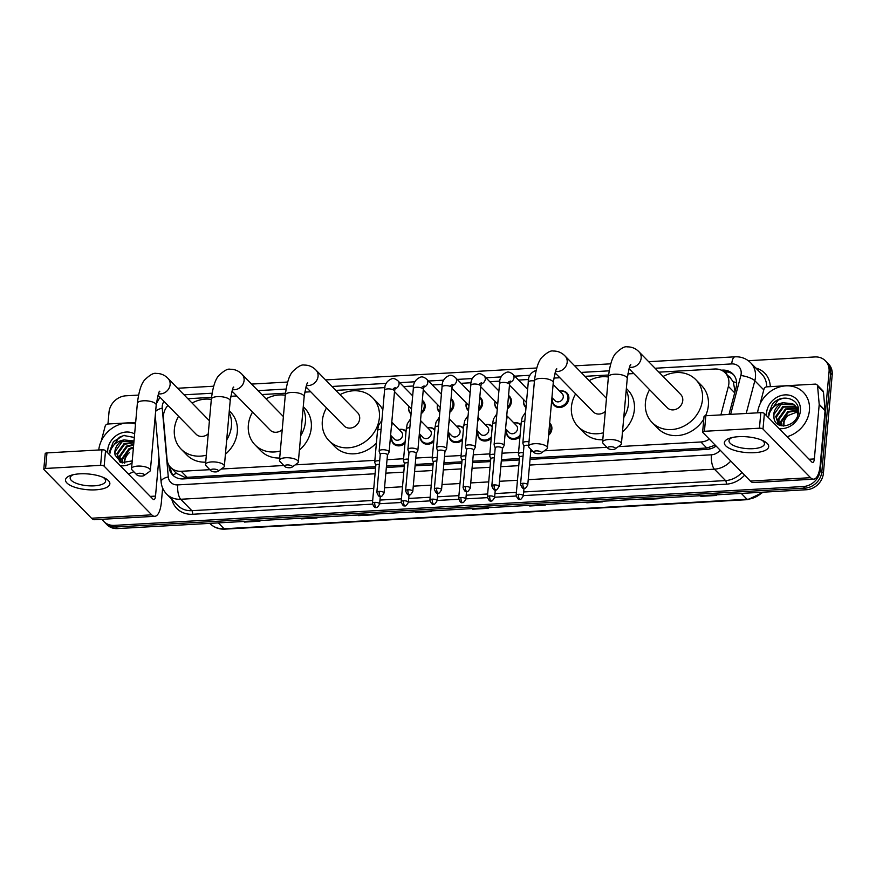 <?xml version="1.0" encoding="UTF-8"?>
<svg xmlns="http://www.w3.org/2000/svg" width="876" height="876" viewBox="0 0 876 876"><rect width="100%" height="100%" fill="white"/><g stroke="black" fill="none" stroke-linecap="round" stroke-linejoin="round"><path stroke-width="1.31" d="M549.679 422.988A8.902 7.698 135.6 0 1 549.931 423.228A8.902 7.698 135.6 0 1 551.869 428.988A8.902 7.698 135.6 0 1 548.573 435.306M519.95 436.828A8.902 7.698 135.6 0 1 508.463 437.299A8.902 7.698 135.6 0 1 506.525 431.54A8.902 7.698 135.6 0 1 506.799 430.028M491.206 438.449A8.902 7.698 135.6 0 1 479.72 438.92A8.902 7.698 135.6 0 1 477.781 433.16A8.902 7.698 135.6 0 1 478.055 431.649A8.344 7.216 135.6 0 0 477.913 432.733A8.344 7.216 135.6 0 0 479.73 438.131L481.997 440.442M462.462 440.07A8.902 7.698 135.6 0 1 450.987 440.54A8.902 7.698 135.6 0 1 449.049 434.781A8.902 7.698 135.6 0 1 449.322 433.27A8.344 7.216 135.6 0 0 449.169 434.354A8.344 7.216 135.6 0 0 450.987 439.752L453.253 442.062M433.73 441.69A8.902 7.698 135.6 0 1 422.243 442.161A8.902 7.698 135.6 0 1 420.305 436.401A8.902 7.698 135.6 0 1 420.579 434.89M404.986 443.311A8.902 7.698 135.6 0 1 393.499 443.782A8.902 7.698 135.6 0 1 391.572 438.022A8.902 7.698 135.6 0 1 391.835 436.511A8.344 7.216 135.6 0 0 391.692 437.595A8.344 7.216 135.6 0 0 393.51 442.993L395.777 445.304M526.005 407.548A8.902 7.698 135.6 0 1 525.458 407.044A8.902 7.698 135.6 0 1 523.519 401.296A8.902 7.698 135.6 0 1 523.793 399.774A8.344 7.216 135.6 0 0 523.651 400.869A8.344 7.216 135.6 0 0 525.469 406.256L526.071 406.88M508.551 395.448A8.902 7.698 135.6 0 1 509.449 396.226A8.902 7.698 135.6 0 1 511.387 401.975A8.902 7.698 135.6 0 1 507.346 408.895M497.272 409.169A8.902 7.698 135.6 0 1 496.725 408.665A8.902 7.698 135.6 0 1 494.787 402.916A8.902 7.698 135.6 0 1 495.06 401.394M479.807 397.069A8.902 7.698 135.6 0 1 480.705 397.846A8.902 7.698 135.6 0 1 482.643 403.595A8.902 7.698 135.6 0 1 478.603 410.515M468.529 410.789A8.902 7.698 135.6 0 1 467.981 410.286A8.902 7.698 135.6 0 1 466.043 404.537A8.902 7.698 135.6 0 1 466.317 403.015M451.063 398.69A8.902 7.698 135.6 0 1 451.972 399.467A8.902 7.698 135.6 0 1 453.91 405.216A8.902 7.698 135.6 0 1 449.87 412.136M439.785 412.41A8.902 7.698 135.6 0 1 439.237 411.906A8.902 7.698 135.6 0 1 437.299 406.157A8.902 7.698 135.6 0 1 437.573 404.635M559.698 391.156A8.902 7.698 135.6 0 1 566.925 392.985A8.902 7.698 135.6 0 1 568.863 398.733A8.902 7.698 135.6 0 1 563.082 406.683A8.902 7.698 135.6 0 1 554.201 405.424A8.902 7.698 135.6 0 1 552.263 399.675A8.902 7.698 135.6 0 1 552.537 398.153M422.331 400.31A8.902 7.698 135.6 0 1 423.228 401.088A8.902 7.698 135.6 0 1 425.167 406.836A8.902 7.698 135.6 0 1 421.126 413.757M411.052 414.03A8.902 7.698 135.6 0 1 410.505 413.527A8.902 7.698 135.6 0 1 408.566 407.778A8.902 7.698 135.6 0 1 408.84 406.256M735.052 391.484L733.3 381.87L730.825 378.607A5.563 4.807 -44.4 0 0 728.284 376.001M720.893 414.906L728.394 386.393A16.688 14.421 -44.4 0 0 728.865 383.677A16.688 14.421 -44.4 0 0 725.24 372.891A16.688 14.421 -44.4 0 0 714.696 369.004L658.894 372.158M530.166 457.962L706.779 447.997L715.276 445.183M172.89 474.989A16.688 6.855 -5 0 1 176.503 473.368L184.54 477.234L187.103 477.31L375.705 466.667M386.469 466.065L404.438 465.046M415.202 464.444L433.182 463.426M443.946 462.824L461.926 461.805M472.69 461.203L490.659 460.185M501.422 459.582L519.402 458.564M176.503 473.368L170.667 467.412A16.688 14.421 -44.4 0 0 181.212 471.288L209.835 469.678M618.292 446.64L700.899 441.986A16.688 14.421 -44.4 0 0 709.374 439.15M221.223 469.032L283.813 465.506M295.201 464.86L374.862 460.371M387.039 459.681L403.606 458.75M415.772 458.06L432.35 457.13M444.515 456.44L461.083 455.509M473.259 454.819L489.826 453.888M501.992 453.199L518.57 452.268M530.736 451.578L532.926 451.458M544.314 450.811L606.904 447.286M167.929 405.402A16.688 14.421 -44.4 0 0 163.418 418.257L167.031 459.309A16.688 14.421 -44.4 0 0 170.667 467.412M633.819 373.57L627.829 373.91M608.59 374.994L584.916 376.33M559.841 377.742L553.851 378.082M528.644 379.494L518.526 380.075M499.9 381.126L489.793 381.695M471.157 382.746L461.05 383.316M442.424 384.367L432.306 384.936M413.68 385.988L403.573 386.557M384.936 387.608L335.804 390.378M310.728 391.791L304.738 392.13M285.499 393.215L261.825 394.55M236.75 395.963L230.76 396.302M211.521 397.386L187.847 398.711M513.96 423.031A8.902 7.698 135.6 0 1 521.023 424.696M485.216 424.652A8.902 7.698 135.6 0 1 492.29 426.316M463.481 428.736A8.344 7.216 135.6 0 0 462.922 428.079A8.344 7.216 135.6 0 0 456.505 426.294A8.902 7.698 135.6 0 1 463.546 427.937M427.74 427.893A8.902 7.698 135.6 0 1 434.814 429.558M405.993 431.977A8.344 7.216 135.6 0 0 405.446 431.32A8.344 7.216 135.6 0 0 399.018 429.536A8.902 7.698 135.6 0 1 406.07 431.178M729.007 414.447L736.092 387.51A16.688 14.421 -44.4 0 0 736.574 384.794A16.688 14.421 -44.4 0 0 732.938 374.008A16.688 14.421 -44.4 0 0 722.393 370.121L721.342 370.187M723.937 371.731L723.959 371.72A16.688 14.421 135.6 0 1 733.683 374.84M748.301 360.704L814.899 356.948A16.688 14.421 135.6 0 1 825.444 360.835A16.688 14.421 135.6 0 1 829.068 371.621L820.275 470.105A16.688 14.421 135.6 0 1 803.325 486.53L114.395 525.381A16.688 14.421 135.6 0 1 103.85 521.505A16.688 14.421 135.6 0 1 102.131 519.293M107.956 424.006L109.007 412.224A16.688 14.421 135.6 0 1 125.958 395.799L138.55 395.087M825.444 360.835L828.576 364.033A16.688 14.421 135.6 0 1 832.2 374.829L823.407 473.303L821.841 471.704A16.688 14.421 135.6 0 1 804.891 488.129L115.961 526.98A16.688 14.421 135.6 0 1 105.416 523.103A16.688 14.421 135.6 0 0 115.961 526.98L804.891 488.129A16.688 14.421 135.6 0 0 821.841 471.704L830.634 373.22L821.841 471.704L820.275 470.105M827.01 362.434A16.688 14.421 135.6 0 1 830.634 373.22A16.688 14.421 135.6 0 0 827.01 362.434M530.046 459.363L706.943 449.388A16.688 14.421 -44.4 0 0 716.13 446.059M168.882 465.09L169.046 466.93A16.688 14.421 -44.4 0 0 172.681 475.033A16.688 14.421 -44.4 0 0 183.226 478.92L375.574 468.069M386.338 467.466L404.318 466.448M415.082 465.846L433.062 464.827M443.825 464.225L461.794 463.207M472.558 462.605L490.538 461.586M501.302 460.984L519.282 459.966M173.492 475.799A16.688 14.421 135.6 0 1 170.612 468.529L170.491 467.226M823.407 473.303A16.688 14.421 135.6 0 1 806.457 489.739L117.526 528.578A16.688 14.421 135.6 0 1 106.981 524.702L103.85 521.505M358.054 515.022L358.24 515.296A4.446 1.588 86.8 0 0 358.503 515.635L357.912 515.022M373.472 514.146L374.063 514.76L358.503 515.635M300.994 518.242L301.169 518.515A4.446 1.588 86.8 0 0 301.443 518.855L300.84 518.242M316.4 517.366L317.002 517.979L301.443 518.855M243.933 521.45L244.108 521.735A4.446 1.588 86.8 0 0 244.371 522.074L243.78 521.461M259.34 520.585L259.931 521.198L244.371 522.074M529.257 505.364L529.433 505.638A4.446 1.588 86.8 0 0 529.695 505.989L529.104 505.375M544.664 504.499L545.266 505.102L529.695 505.989M586.318 502.145L586.493 502.43A4.446 1.588 86.8 0 0 586.767 502.769L586.164 502.156M601.735 501.28L602.327 501.893L586.767 502.769M643.378 498.926L643.564 499.21A4.446 1.588 86.8 0 0 643.827 499.55L643.236 498.937M658.796 498.061L659.387 498.674L643.827 499.55M700.45 495.706L700.625 495.991A4.446 1.588 86.8 0 0 700.899 496.331L700.296 495.717M715.856 494.841L716.458 495.455L700.899 496.331M415.125 511.803L415.301 512.077A4.446 1.588 86.8 0 0 415.563 512.416L414.972 511.814M430.532 510.927L431.134 511.54L415.563 512.416M472.186 508.584L472.372 508.857A4.446 1.588 86.8 0 0 472.635 509.197L472.033 508.595M487.603 507.719L488.195 508.321L472.635 509.197M757.598 412.837A27.824 24.046 135.6 0 1 775.84 388.342A27.824 24.046 135.6 0 1 803.391 392.339A27.824 24.046 135.6 0 1 809.435 410.318A27.824 24.046 135.6 0 1 787.075 436.708M796.262 407.187L783.527 407.066L776.344 417.118L778.457 424.597M796.01 406.814L795.036 406.19L782.903 406.431L775.72 416.472L778.622 424.74M797.839 414.797L794.871 405.435L792.55 403.65L782.991 402.785A12.571 10.862 135.6 0 0 773.738 414.447A12.571 10.862 135.6 0 0 773.99 418.071C775.687 431.397 797.762 426.229 798.354 412.289C800.609 398.251 780.932 392.886 772.314 404.416L768.821 413.275L768.832 416.067L769.424 413.417C771.647 407.406 776.169 403.869 782.991 402.785M797.105 408.851L786.002 409.607L778.83 419.659L779.684 425.243M796.919 408.413L785.389 408.972L778.206 419.024L779.312 425.09M797.697 410.767L788.488 412.147L781.315 422.199L781.469 425.791M797.576 410.264L787.874 411.512L780.691 421.564L780.976 425.67M783.483 426.01A12.571 10.862 135.6 0 1 783.516 424.455A12.571 10.862 135.6 0 1 788.345 415.377C785.356 417.83 783.637 420.743 783.177 424.104L783.1 425.999M798.397 411.84L794.871 405.435M795.178 405.752L793.174 404.285L781.042 404.515L773.858 414.567L773.99 418.071M798.354 409.004L796.372 407.077M797.664 408.293L796.634 407.45M798.365 409.169L797.357 407.975M798.397 409.519L797.543 409.048M798.375 409.267L797.335 408.621M766.599 415.761A18.133 15.68 135.6 0 1 766.588 412.738A18.133 15.68 135.6 0 1 785.005 394.89A18.133 15.68 135.6 0 1 800.412 410.833A18.133 15.68 135.6 0 1 779.147 428.594M788.345 415.377L797.861 411.742M783.144 398.208L778.129 400.102L768.887 413.341L768.832 416.067M738.698 436.675A22.25 7.873 5.1 0 1 763.73 441.033A22.25 7.873 5.1 0 1 754.356 452.684A22.25 7.873 5.1 0 1 728.131 447.658A22.25 7.873 5.1 0 1 730.245 438.044A22.25 7.873 5.1 0 1 738.698 436.675M732.194 437.529A17.805 6.296 -174.9 0 0 729.007 440.705A17.805 6.296 -174.9 0 0 752.999 448.687A17.805 6.296 -174.9 0 0 764.474 443.869A17.805 6.296 -174.9 0 0 761.901 440.179M760.083 403.935L763.971 389.141A2.781 2.409 -44.4 0 1 766.719 386.853L815.227 384.115A2.781 2.409 -44.4 0 1 816.98 384.761L822.849 390.773A2.781 2.409 135.6 0 1 823.462 392.12L825.061 410.307A2.781 2.409 135.6 0 1 825.061 410.756L820.221 464.948A22.25 7.961 -93.2 0 1 813.651 479.172A22.25 7.961 -93.2 0 1 810.541 477.683L762.996 429.054A2.781 0.986 -174.9 0 0 759.426 428.2L760.817 412.651A2.781 0.986 5.1 0 1 764.387 413.505L811.932 462.134A5.563 1.993 86.8 0 0 812.709 462.506A5.563 1.993 86.8 0 0 814.351 458.947L819.191 404.745A2.781 2.409 -44.4 0 0 819.191 404.307L817.593 386.119A2.781 2.409 -44.4 0 0 816.98 384.761M813.651 479.172L753.47 482.556A22.25 7.961 -93.2 0 1 750.371 481.077L702.815 432.448A2.781 0.986 -174.9 0 1 702.64 432.054A2.781 0.986 -174.9 0 1 704.435 431.299L759.426 428.2M702.64 432.054L704.03 416.505A2.781 0.986 5.1 0 1 705.826 415.75L760.817 412.651M610.167 446.716A3.898 1.38 -174.9 0 0 607.9 448.315A3.898 1.38 -174.9 0 0 612.915 449.519A3.898 1.38 -174.9 0 0 615.083 448.961A3.898 1.38 -174.9 0 0 614.361 447.395A3.898 1.38 -174.9 0 0 610.167 446.716M607.9 448.315L603.17 443.42A9.461 3.351 5.1 0 1 602.578 442.095A9.461 3.351 5.1 0 1 608.678 439.533A9.461 3.351 5.1 0 1 621.423 443.771A9.461 3.351 5.1 0 1 620.613 444.975L615.083 448.961M629.045 368.686L667.183 407.69A9.461 8.18 -44.4 0 0 676.622 409.015A9.461 8.18 -44.4 0 0 682.765 400.573A9.461 8.18 -44.4 0 0 680.707 394.463L639.108 351.922C635.834 348.473 631.848 346.786 627.161 346.863C624.752 346.195 621.007 348.298 615.905 353.17C612.379 356.871 609.882 364.745 608.415 376.79L602.578 442.095M663.121 376.472A30.605 26.444 135.6 0 1 695.829 379.68A30.605 26.444 135.6 0 1 702.486 399.467A30.605 26.444 135.6 0 1 682.59 426.765A30.605 26.444 135.6 0 1 652.072 422.462A30.605 26.444 135.6 0 1 645.415 402.686A30.605 26.444 135.6 0 1 649.598 389.7M695.829 379.68L701.698 385.681A30.605 26.444 135.6 0 1 708.356 405.468A30.605 26.444 135.6 0 1 705.552 415.772M703.8 419.067A30.605 26.444 135.6 0 1 657.942 428.474L652.072 422.462M536.189 450.888A3.898 1.38 -174.9 0 0 533.922 452.487A3.898 1.38 -174.9 0 0 538.937 453.691A3.898 1.38 -174.9 0 0 541.105 453.133A3.898 1.38 -174.9 0 0 540.382 451.567A3.898 1.38 -174.9 0 0 536.189 450.888M533.922 452.487L529.192 447.592A9.461 3.351 5.1 0 1 528.6 446.267A9.461 3.351 5.1 0 1 534.699 443.705A9.461 3.351 5.1 0 1 547.445 447.943A9.461 3.351 5.1 0 1 546.635 449.147L541.105 453.133M603.411 432.799A30.605 26.444 135.6 0 1 578.094 426.634A30.605 26.444 135.6 0 1 571.437 406.847A30.605 26.444 135.6 0 1 575.62 393.871M589.143 380.644A30.605 26.444 135.6 0 1 608.393 377.019M626.209 390.127A30.605 26.444 135.6 0 1 628.508 403.639A30.605 26.444 135.6 0 1 623.767 417.545M626.362 388.462L627.72 389.853A30.605 26.444 135.6 0 1 634.377 409.639A30.605 26.444 135.6 0 1 622.486 431.835M555.077 372.858L593.205 411.851A9.461 8.18 -44.4 0 0 605.316 411.435M602.787 439.774A30.605 26.444 135.6 0 1 583.963 432.645L578.094 426.634M287.076 464.937A3.898 1.38 -174.9 0 0 284.81 466.536A3.898 1.38 -174.9 0 0 289.814 467.74A3.898 1.38 -174.9 0 0 291.993 467.182A3.898 1.38 -174.9 0 0 291.27 465.605A3.898 1.38 -174.9 0 0 287.076 464.937M284.81 466.536L280.079 461.641A9.461 3.351 5.1 0 1 279.488 460.316A9.461 3.351 5.1 0 1 285.587 457.754A9.461 3.351 5.1 0 1 298.333 461.991A9.461 3.351 5.1 0 1 297.522 463.196L291.993 467.182M305.954 386.907L344.093 425.9A9.461 8.18 -44.4 0 0 353.532 427.236A9.461 8.18 -44.4 0 0 359.675 418.794A9.461 8.18 -44.4 0 0 357.616 412.684L316.017 370.143C312.743 366.694 308.757 365.007 304.071 365.073C301.662 364.416 297.917 366.518 292.814 371.391C289.288 375.092 286.791 382.965 285.313 394.999L279.488 460.316M340.03 394.693A30.605 26.444 135.6 0 1 372.738 397.901A30.605 26.444 135.6 0 1 379.385 417.677A30.605 26.444 135.6 0 1 359.499 444.986A30.605 26.444 135.6 0 1 328.982 440.683A30.605 26.444 135.6 0 1 322.324 420.896A30.605 26.444 135.6 0 1 326.507 407.92M372.738 397.901L378.607 403.902A30.605 26.444 135.6 0 1 382.823 409.88M376.417 442.971A30.605 26.444 135.6 0 1 334.851 446.694L328.982 440.683M213.098 469.109A3.898 1.38 -174.9 0 0 210.831 470.708A3.898 1.38 -174.9 0 0 215.835 471.912A3.898 1.38 -174.9 0 0 218.014 471.354A3.898 1.38 -174.9 0 0 217.292 469.777A3.898 1.38 -174.9 0 0 213.098 469.109M210.831 470.708L206.101 465.813A9.461 3.351 5.1 0 1 205.51 464.488A9.461 3.351 5.1 0 1 211.609 461.926A9.461 3.351 5.1 0 1 224.355 466.163A9.461 3.351 5.1 0 1 223.544 467.368L218.014 471.354M280.32 451.009A30.605 26.444 135.6 0 1 255.004 444.855A30.605 26.444 135.6 0 1 248.346 425.068A30.605 26.444 135.6 0 1 252.529 412.092M266.052 398.865A30.605 26.444 135.6 0 1 285.302 395.24M303.118 408.347A30.605 26.444 135.6 0 1 305.406 421.849A30.605 26.444 135.6 0 1 300.676 435.755M303.271 406.683L304.629 408.074A30.605 26.444 135.6 0 1 311.287 427.86A30.605 26.444 135.6 0 1 299.395 450.056M231.976 391.079L270.115 430.072A9.461 8.18 -44.4 0 0 282.225 429.656M279.696 457.995A30.605 26.444 135.6 0 1 260.873 450.855L255.004 444.855M139.12 473.281A3.898 1.38 -174.9 0 0 136.853 474.88A3.898 1.38 -174.9 0 0 141.868 476.084A3.898 1.38 -174.9 0 0 144.036 475.526A3.898 1.38 -174.9 0 0 143.314 473.949A3.898 1.38 -174.9 0 0 139.12 473.281M136.853 474.88L132.123 469.985A9.461 3.351 5.1 0 1 131.531 468.66A9.461 3.351 5.1 0 1 137.631 466.098A9.461 3.351 5.1 0 1 150.376 470.335A9.461 3.351 5.1 0 1 149.566 471.54L144.036 475.526M206.342 455.181A30.605 26.444 135.6 0 1 181.025 449.027A30.605 26.444 135.6 0 1 174.368 429.24A30.605 26.444 135.6 0 1 178.551 416.264M192.074 403.037A30.605 26.444 135.6 0 1 211.324 399.412M229.14 412.519A30.605 26.444 135.6 0 1 231.439 426.021A30.605 26.444 135.6 0 1 226.698 439.927M229.293 410.855L230.651 412.246A30.605 26.444 135.6 0 1 237.308 432.032A30.605 26.444 135.6 0 1 225.417 454.228M158.008 395.251L196.136 434.244A9.461 8.18 -44.4 0 0 208.247 433.828M205.718 462.167A30.605 26.444 135.6 0 1 186.895 455.027L181.025 449.027M553.117 384.422L562.184 393.707A5.004 4.325 135.6 0 1 563.279 396.938A5.004 4.325 135.6 0 1 560.027 401.405A5.004 4.325 135.6 0 1 555.023 400.704L551.946 397.551M559.72 391.178A8.344 7.216 135.6 0 1 566.137 392.974A8.344 7.216 135.6 0 1 567.955 398.361A8.344 7.216 135.6 0 1 562.534 405.807A8.344 7.216 135.6 0 1 554.201 404.635A8.344 7.216 135.6 0 1 552.395 399.248A8.344 7.216 135.6 0 1 552.559 398.175M529.005 441.811A5.004 1.774 -174.9 0 0 526.071 441.646A5.004 1.774 -174.9 0 0 522.841 443.004A5.004 1.774 -174.9 0 0 522.884 443.289L523.947 446.344M528.677 445.424A3.613 1.281 -174.9 0 0 526.279 445.26A3.613 1.281 -174.9 0 0 523.947 446.234A3.613 1.281 -174.9 0 0 523.979 446.442M502.408 448.6L503.996 445.785A5.004 1.774 -174.9 0 0 504.083 445.512A5.004 1.774 -174.9 0 0 503.766 444.811A5.004 1.774 -174.9 0 0 497.327 443.267A5.004 1.774 -174.9 0 0 494.108 444.625A5.004 1.774 -174.9 0 0 494.141 444.909L495.203 447.964M502.353 448.698A3.613 1.281 -174.9 0 0 502.419 448.501A3.613 1.281 -174.9 0 0 502.189 447.986A3.613 1.281 -174.9 0 0 497.546 446.88A3.613 1.281 -174.9 0 0 495.214 447.855A3.613 1.281 -174.9 0 0 495.236 448.063M526.465 402.489A5.004 4.325 135.6 0 1 526.29 402.325L509.471 385.122M526.071 406.803A8.344 7.216 135.6 0 1 525.469 406.256M497.338 408.424A8.344 7.216 135.6 0 1 496.725 407.877A8.344 7.216 135.6 0 1 494.907 402.489A8.344 7.216 135.6 0 1 495.082 401.416M508.496 396.051A8.344 7.216 135.6 0 1 508.66 396.215A8.344 7.216 135.6 0 1 510.478 401.602A8.344 7.216 135.6 0 1 507.478 407.45M473.664 450.22L475.252 447.406A5.004 1.774 -174.9 0 0 475.339 447.132A5.004 1.774 -174.9 0 0 475.022 446.431A5.004 1.774 -174.9 0 0 468.594 444.888A5.004 1.774 -174.9 0 0 465.364 446.245A5.004 1.774 -174.9 0 0 465.397 446.53L466.459 449.585M473.609 450.319A3.613 1.281 -174.9 0 0 473.675 450.122A3.613 1.281 -174.9 0 0 473.445 449.607A3.613 1.281 -174.9 0 0 468.802 448.501A3.613 1.281 -174.9 0 0 466.47 449.476A3.613 1.281 -174.9 0 0 466.503 449.684M497.721 404.11A5.004 4.325 135.6 0 1 497.546 403.945L480.727 386.743M468.594 410.045A8.344 7.216 135.6 0 1 467.981 409.497A8.344 7.216 135.6 0 1 466.174 404.11A8.344 7.216 135.6 0 1 466.339 403.037M479.752 397.671A8.344 7.216 135.6 0 1 479.917 397.835A8.344 7.216 135.6 0 1 481.734 403.223A8.344 7.216 135.6 0 1 478.734 409.07M444.931 451.841L446.508 449.027A5.004 1.774 -174.9 0 0 446.596 448.753A5.004 1.774 -174.9 0 0 446.278 448.052A5.004 1.774 -174.9 0 0 439.851 446.508A5.004 1.774 -174.9 0 0 436.62 447.866A5.004 1.774 -174.9 0 0 436.664 448.151L437.726 451.206M444.877 451.939A3.613 1.281 -174.9 0 0 444.931 451.742A3.613 1.281 -174.9 0 0 444.701 451.228A3.613 1.281 -174.9 0 0 440.059 450.122A3.613 1.281 -174.9 0 0 437.737 451.096A3.613 1.281 -174.9 0 0 437.759 451.304M468.978 405.73A5.004 4.325 135.6 0 1 468.813 405.566L451.994 388.364M439.851 411.665A8.344 7.216 135.6 0 1 439.248 411.118A8.344 7.216 135.6 0 1 437.431 405.73A8.344 7.216 135.6 0 1 437.595 404.657M451.009 399.292A8.344 7.216 135.6 0 1 451.184 399.456A8.344 7.216 135.6 0 1 452.991 404.843A8.344 7.216 135.6 0 1 450.001 410.691M416.188 453.461L417.775 450.647A5.004 1.774 -174.9 0 0 417.863 450.373A5.004 1.774 -174.9 0 0 417.545 449.673A5.004 1.774 -174.9 0 0 411.107 448.129A5.004 1.774 -174.9 0 0 407.887 449.487A5.004 1.774 -174.9 0 0 407.92 449.771L408.983 452.826M416.133 453.56A3.613 1.281 -174.9 0 0 416.199 453.363A3.613 1.281 -174.9 0 0 415.969 452.848A3.613 1.281 -174.9 0 0 411.326 451.742A3.613 1.281 -174.9 0 0 408.993 452.717A3.613 1.281 -174.9 0 0 409.015 452.925M440.245 407.351A5.004 4.325 135.6 0 1 440.07 407.187L423.25 389.984M411.118 413.286A8.344 7.216 135.6 0 1 410.505 412.738A8.344 7.216 135.6 0 1 408.687 407.351A8.344 7.216 135.6 0 1 408.862 406.278M422.276 400.912A8.344 7.216 135.6 0 1 422.44 401.077A8.344 7.216 135.6 0 1 424.258 406.464A8.344 7.216 135.6 0 1 421.257 412.311M387.444 455.082L389.032 452.268A5.004 1.774 -174.9 0 0 389.119 451.994A5.004 1.774 -174.9 0 0 388.802 451.293A5.004 1.774 -174.9 0 0 382.374 449.749A5.004 1.774 -174.9 0 0 379.144 451.107A5.004 1.774 -174.9 0 0 379.177 451.392L380.239 454.447M387.389 455.181A3.613 1.281 -174.9 0 0 387.455 454.983A3.613 1.281 -174.9 0 0 387.225 454.469A3.613 1.281 -174.9 0 0 382.582 453.363A3.613 1.281 -174.9 0 0 380.25 454.337A3.613 1.281 -174.9 0 0 380.283 454.545M411.501 408.972A5.004 4.325 135.6 0 1 411.326 408.807L394.507 391.605M549.602 423.754A8.344 7.216 135.6 0 1 550.96 428.616A8.344 7.216 135.6 0 1 548.715 433.686M523.06 456.243A3.613 1.281 -174.9 0 0 521.855 456.232A3.613 1.281 -174.9 0 0 519.523 457.217A3.613 1.281 -174.9 0 0 519.545 457.414M523.377 452.651A5.004 1.774 -174.9 0 0 518.417 453.976A5.004 1.774 -174.9 0 0 518.45 454.261L519.512 457.316M506.744 415.651L516.446 425.572A5.004 4.325 135.6 0 1 517.541 428.813A5.004 4.325 135.6 0 1 514.289 433.281A5.004 4.325 135.6 0 1 509.295 432.58L505.572 428.78M520.092 435.175A8.344 7.216 135.6 0 1 508.474 436.511A8.344 7.216 135.6 0 1 506.656 431.112A8.344 7.216 135.6 0 1 506.821 430.05M513.982 423.053A8.344 7.216 135.6 0 1 520.399 424.838A8.344 7.216 135.6 0 1 520.957 425.495M494.316 457.863A3.613 1.281 -174.9 0 0 493.111 457.852A3.613 1.281 -174.9 0 0 490.779 458.838A3.613 1.281 -174.9 0 0 490.812 459.035M494.644 454.272A5.004 1.774 -174.9 0 0 489.673 455.597A5.004 1.774 -174.9 0 0 489.717 455.881L490.768 458.936M478 417.272L487.713 427.192A5.004 4.325 135.6 0 1 488.797 430.434A5.004 4.325 135.6 0 1 485.545 434.901A5.004 4.325 135.6 0 1 480.552 434.2L476.829 430.401M485.238 424.674A8.344 7.216 135.6 0 1 491.666 426.459A8.344 7.216 135.6 0 1 492.213 427.116M465.583 459.484A3.613 1.281 -174.9 0 0 464.368 459.473A3.613 1.281 -174.9 0 0 462.046 460.458A3.613 1.281 -174.9 0 0 462.068 460.656M465.901 455.892A5.004 1.774 -174.9 0 0 460.929 457.217A5.004 1.774 -174.9 0 0 460.973 457.502L462.035 460.557M491.348 436.795A8.344 7.216 135.6 0 1 479.73 438.131M449.268 418.892L458.969 428.813A5.004 4.325 135.6 0 1 460.064 432.054A5.004 4.325 135.6 0 1 456.801 436.522A5.004 4.325 135.6 0 1 451.808 435.821L448.096 432.021M436.839 461.105A3.613 1.281 -174.9 0 0 435.635 461.094A3.613 1.281 -174.9 0 0 433.302 462.079A3.613 1.281 -174.9 0 0 433.324 462.276M437.157 457.513A5.004 1.774 -174.9 0 0 432.196 458.838A5.004 1.774 -174.9 0 0 432.229 459.123L433.291 462.178M462.616 438.416A8.344 7.216 135.6 0 1 450.987 439.752M420.524 420.513L430.225 430.434A5.004 4.325 135.6 0 1 431.32 433.675A5.004 4.325 135.6 0 1 428.068 438.142A5.004 4.325 135.6 0 1 423.075 437.442L419.352 433.642M433.872 440.037A8.344 7.216 135.6 0 1 422.254 441.373A8.344 7.216 135.6 0 1 420.436 435.974A8.344 7.216 135.6 0 1 420.6 434.912M427.762 427.915A8.344 7.216 135.6 0 1 434.178 429.7A8.344 7.216 135.6 0 1 434.737 430.357M408.096 462.725A3.613 1.281 -174.9 0 0 406.891 462.714A3.613 1.281 -174.9 0 0 404.559 463.7A3.613 1.281 -174.9 0 0 404.592 463.897M408.424 459.134A5.004 1.774 -174.9 0 0 403.453 460.458A5.004 1.774 -174.9 0 0 403.497 460.743L404.548 463.798M391.78 422.133L401.493 432.054A5.004 4.325 135.6 0 1 402.577 435.295A5.004 4.325 135.6 0 1 399.325 439.763A5.004 4.325 135.6 0 1 394.331 439.062L390.608 435.262M379.363 464.346A3.613 1.281 -174.9 0 0 378.147 464.335A3.613 1.281 -174.9 0 0 375.826 465.32A3.613 1.281 -174.9 0 0 375.848 465.517M379.68 460.754A5.004 1.774 -174.9 0 0 374.709 462.079A5.004 1.774 -174.9 0 0 374.753 462.364L375.815 465.419M405.128 441.657A8.344 7.216 135.6 0 1 393.51 442.993M79.858 473.828A22.25 7.873 5.1 0 1 104.89 478.186A22.25 7.873 5.1 0 1 95.517 489.837A22.25 7.873 5.1 0 1 69.292 484.811A22.25 7.873 5.1 0 1 71.394 475.197A22.25 7.873 5.1 0 1 79.858 473.828M73.354 474.683A17.805 6.296 -174.9 0 0 70.168 477.858A17.805 6.296 -174.9 0 0 94.159 485.841A17.805 6.296 -174.9 0 0 105.635 481.023A17.805 6.296 -174.9 0 0 103.061 477.332M101.244 441.088L105.131 426.294A2.781 2.409 -44.4 0 1 107.879 424.006L135.66 422.44M154.745 421.367L155.775 421.301M162.64 488.041L161.381 502.101A22.25 7.961 -93.2 0 1 154.811 516.314A22.25 7.961 -93.2 0 1 151.701 514.836L104.156 466.207A2.781 0.986 -174.9 0 0 100.587 465.353L101.966 449.804A2.781 0.986 5.1 0 1 105.547 450.658L153.092 499.287A5.563 1.993 86.8 0 0 153.869 499.649A5.563 1.993 86.8 0 0 155.512 496.101L158.961 457.48M154.811 516.314L94.63 519.709A22.25 7.961 -93.2 0 1 91.531 518.231L43.975 469.602A2.781 0.986 -174.9 0 1 43.8 469.207A2.781 0.986 -174.9 0 1 45.596 468.452L100.587 465.353M43.8 469.207L45.191 453.659A2.781 0.986 5.1 0 1 46.975 452.903L101.966 449.804M98.758 449.99A27.824 24.046 135.6 0 1 135.517 424.028M133.842 442.829L124.677 444.209L117.493 454.261L119.618 461.751M133.886 442.369L124.063 443.574L116.88 453.626L119.782 461.893M133.645 445.063L127.162 446.749L119.979 456.801L120.844 462.397M133.7 444.45L126.538 446.114L119.366 456.166L120.472 462.243M133.393 447.899L129.648 449.3L122.465 459.352L122.629 462.944M133.459 447.132L129.024 448.665L121.852 458.717L122.136 462.824M124.644 463.163A12.571 10.862 135.6 0 1 124.677 461.608A12.571 10.862 135.6 0 1 129.506 452.52C126.516 454.983 124.797 457.896 124.337 461.258L124.261 463.152M133.984 441.241L122.191 441.668L115.008 451.72L115.15 455.224L121.49 462.637L132.221 460.918M115.15 455.224A12.571 10.862 135.6 0 1 114.887 451.6A12.571 10.862 135.6 0 1 124.151 439.938L134.006 440.967M132.046 462.944A18.133 15.68 135.6 0 1 120.297 465.747M107.748 452.914A18.133 15.68 135.6 0 1 107.748 449.892A18.133 15.68 135.6 0 1 117.625 434.704A18.133 15.68 135.6 0 1 134.63 433.949M134.324 437.442L123.582 435.481L113.475 441.57L109.982 450.428L109.993 453.22L110.584 450.571C112.807 444.559 117.329 441.022 124.151 439.938M133.765 471.682A27.824 24.046 135.6 0 1 128.235 473.861M124.304 435.35L119.289 437.255L110.047 450.494L109.993 453.22M734.69 392.831L728.394 386.393M726.5 374.183A16.688 5.968 -93.2 0 1 726.905 371.84M709.297 449.081A16.688 5.968 -93.2 0 1 709.363 447.636M184.464 478.844A16.688 5.968 -93.2 0 1 184.54 477.234M733.3 381.87A16.688 4.785 14.7 0 1 736.606 382.549M706.779 447.997L700.899 441.986M187.103 477.31L181.212 471.288M723.959 371.72L722.393 370.121M730.639 414.359L740.855 375.519A11.125 9.614 -44.4 0 0 741.173 373.702A11.125 9.614 -44.4 0 0 731.723 363.923L655.073 368.248M731.723 363.923A11.125 3.975 86.8 0 1 735.008 356.817C741.129 356.554 746.33 358.525 750.622 362.73A22.25 19.239 135.6 0 1 755.462 377.118A22.25 19.239 135.6 0 1 754.827 380.742L763.773 389.897M163.932 401.317A11.125 9.614 -44.4 0 0 162.224 406.355A11.125 9.614 -44.4 0 0 162.224 408.15L168.28 476.905A11.125 9.614 -44.4 0 0 177.729 484.899L375.07 473.774M155.632 411.435A11.125 4.566 -5 0 1 162.224 408.15M755.824 368.051A25.032 21.637 135.6 0 1 770.278 386.655M766.697 386.853A22.25 19.239 -44.4 0 0 761.781 374.14L750.622 362.73M744.611 475.186A25.032 21.637 135.6 0 1 726.303 484.176L523.355 495.619M516.139 496.024L494.611 497.24M487.395 497.645L465.879 498.86M458.663 499.265L437.135 500.481M429.919 500.886L408.391 502.101M401.175 502.506L379.658 503.722M372.442 504.127L192.621 514.267A25.032 21.637 135.6 0 1 171.86 499.419M803.325 486.53L806.457 489.739M829.068 371.621L832.2 374.829M114.395 525.381L117.526 528.578M730.792 461.061A22.25 19.239 135.6 0 1 714.411 469.175L725.558 480.574A22.25 19.239 -44.4 0 0 741.95 472.46M740.855 375.519A11.125 3.186 14.7 0 1 754.827 380.742L746.21 413.472M373.767 488.381L180.719 499.265L191.877 510.675L372.683 500.481M177.729 484.899A11.125 3.975 86.8 0 0 180.719 499.265A22.25 19.239 135.6 0 1 166.659 494.097L177.817 505.496A22.25 19.239 -44.4 0 0 191.877 510.675A2.781 0.996 -93.2 0 1 192.621 514.267M529.531 465.057L711.422 454.808A11.125 3.975 86.8 0 0 714.411 469.175L528.228 479.676M517.464 480.278L499.484 481.296M488.72 481.899L470.751 482.917M459.988 483.519L442.008 484.537M431.244 485.14L413.275 486.158M402.5 486.76L384.531 487.779M379.987 500.065L401.427 498.86M408.72 498.444L430.16 497.24M437.463 496.823L458.904 495.619M466.207 495.203L487.647 493.998M494.94 493.582L516.38 492.378M523.684 491.962L725.558 480.574A2.781 0.996 -93.2 0 1 726.303 484.176M629.997 369.661L628.738 369.738M609.17 370.833L581.106 372.42M556.019 373.833L554.76 373.899M529.936 375.3L514.705 376.165M501.203 376.921L485.972 377.786M472.46 378.541L457.228 379.407M443.727 380.162L428.495 381.027M414.983 381.783L399.752 382.648M386.239 383.403L331.982 386.469M306.907 387.882L305.647 387.948M286.069 389.053L258.004 390.641M232.928 392.054L231.669 392.12M212.091 393.225L184.037 394.813M385.834 473.16L403.803 472.153M414.578 471.54L432.547 470.532M443.311 469.919L461.291 468.912M472.055 468.299L490.023 467.291M500.798 466.678L518.767 465.671M711.422 454.808A11.125 9.614 -44.4 0 0 720.127 450.144M155.26 415.563L161.107 481.888A11.125 4.566 -5 0 1 168.28 476.905M170.612 468.529L169.046 466.93M783.472 425.616A22.25 19.239 -44.4 0 0 783.681 423.984A22.25 19.239 -44.4 0 0 783.746 422.944M741.282 493.407L747.031 499.276A5.563 1.993 86.8 0 0 747.808 499.649L224.869 529.137A5.563 1.993 -93.2 0 1 224.092 528.765L747.031 499.276A22.25 19.239 -44.4 0 0 762.416 492.213M224.869 529.137C218.978 529.389 214.029 527.538 210.032 523.596A22.25 19.239 -44.4 0 0 224.092 528.765L218.354 522.895M472.372 508.857L487.866 507.981M529.433 505.638L544.927 504.773M586.493 502.43L601.998 501.554M643.564 499.21L659.059 498.334M700.625 495.991L716.13 495.115M415.301 512.077L430.806 511.201M358.24 515.296L373.734 514.42M301.169 518.515L316.674 517.639M244.108 521.735L259.603 520.859M750.371 481.077L810.541 477.683M705.826 415.75L704.435 431.299M809.106 459.243L814.351 458.947M825.061 410.756L819.191 404.745M764.387 413.505L762.996 429.054M819.191 404.307L825.061 410.307M823.462 392.12L817.593 386.119M629.559 367.219A9.461 8.18 -44.4 0 0 631.563 367.34A9.461 8.18 -44.4 0 0 641.166 358.032A9.461 8.18 -44.4 0 0 639.108 351.922M630.851 364.766C630.183 363.912 628.99 368.478 627.249 378.465A9.461 3.351 -174.9 0 0 614.503 374.227A9.461 3.351 -174.9 0 0 608.415 376.79M555.592 371.391A9.461 8.18 -44.4 0 0 557.585 371.512A9.461 8.18 -44.4 0 0 567.188 362.204A9.461 8.18 -44.4 0 0 565.13 356.094C561.855 352.645 557.87 350.958 553.183 351.035C550.785 350.367 547.029 352.47 541.926 357.342C538.401 361.043 535.904 368.916 534.437 380.961A5.004 1.774 -174.9 0 0 531.502 380.797A5.004 1.774 -174.9 0 0 531.206 380.819A5.004 1.774 -174.9 0 0 528.272 382.155L522.841 443.004M556.873 368.938C556.216 368.084 555.012 372.65 553.271 382.637A9.461 3.351 -174.9 0 0 540.525 378.399A9.461 3.351 -174.9 0 0 534.437 380.961L528.6 446.267M306.469 385.44A9.461 8.18 -44.4 0 0 308.472 385.56A9.461 8.18 -44.4 0 0 318.076 376.253A9.461 8.18 -44.4 0 0 316.017 370.143M307.761 382.987C307.093 382.133 305.899 386.699 304.158 396.686A9.461 3.351 -174.9 0 0 291.412 392.448A9.461 3.351 -174.9 0 0 285.313 394.999M232.49 389.612A9.461 8.18 -44.4 0 0 234.494 389.732A9.461 8.18 -44.4 0 0 244.097 380.425A9.461 8.18 -44.4 0 0 242.039 374.315C238.765 370.866 234.779 369.179 230.092 369.245C227.683 368.588 223.938 370.69 218.836 375.563C215.31 379.264 212.813 387.137 211.346 399.171L205.51 464.488M233.782 387.159C233.115 386.305 231.921 390.871 230.18 400.858A9.461 3.351 -174.9 0 0 217.434 396.62A9.461 3.351 -174.9 0 0 211.346 399.171M158.512 393.784A9.461 8.18 -44.4 0 0 160.516 393.904A9.461 8.18 -44.4 0 0 170.119 384.597A9.461 8.18 -44.4 0 0 168.061 378.487C164.787 375.037 160.801 373.351 156.114 373.417C153.716 372.76 149.96 374.862 144.858 379.735C141.332 383.436 138.835 391.309 137.368 403.343L131.531 468.66M159.804 391.331C159.147 390.477 157.943 395.043 156.202 405.03A9.461 3.351 -174.9 0 0 143.456 400.792A9.461 3.351 -174.9 0 0 137.368 403.343M522.884 483.3A3.613 1.292 -93.2 0 0 523.859 487.976A3.613 1.292 86.8 0 0 524.363 488.217C524.79 489.071 525.928 487.976 527.757 484.932A3.613 1.281 -174.9 0 0 522.884 483.3A3.613 1.281 -174.9 0 0 520.552 484.286L523.947 446.234M494.152 484.921A3.613 1.292 -93.2 0 0 495.115 489.596A3.613 1.292 86.8 0 0 495.619 489.837C496.057 490.691 497.185 489.596 499.024 486.552A3.613 1.281 -174.9 0 0 494.152 484.921A3.613 1.281 -174.9 0 0 491.819 485.906L495.214 447.855M508.332 382.089L510.336 381.06L509.514 384.663A5.004 1.774 -174.9 0 0 502.758 382.418A5.004 1.774 -174.9 0 0 502.474 382.44A5.004 1.774 -174.9 0 0 499.539 383.776C499.364 378.027 501.882 374.151 507.095 372.147C508.682 371.731 510.631 372.464 512.942 374.359A5.004 4.325 135.6 0 1 514.026 377.589A5.004 4.325 135.6 0 1 509.865 382.374M465.408 486.541A3.613 1.292 -93.2 0 0 466.382 491.217A3.613 1.292 86.8 0 0 466.886 491.458C467.313 492.312 468.441 491.217 470.281 488.173A3.613 1.281 -174.9 0 0 465.408 486.541A3.613 1.281 -174.9 0 0 463.075 487.527L466.47 449.476M479.588 383.71L481.592 382.681L480.771 386.283A5.004 1.774 -174.9 0 0 474.025 384.038A5.004 1.774 -174.9 0 0 473.73 384.06A5.004 1.774 -174.9 0 0 470.795 385.396C470.62 379.647 473.139 375.771 478.362 373.767C479.949 373.351 481.899 374.085 484.198 375.979A5.004 4.325 135.6 0 1 485.293 379.209A5.004 4.325 135.6 0 1 481.132 383.995M436.664 488.162A3.613 1.292 -93.2 0 0 437.639 492.838A3.613 1.292 86.8 0 0 438.142 493.079C438.569 493.933 439.708 492.838 441.537 489.793A3.613 1.281 -174.9 0 0 436.664 488.162A3.613 1.281 -174.9 0 0 434.332 489.147L437.737 451.096M450.855 385.33L452.848 384.301L452.027 387.904A5.004 1.774 -174.9 0 0 445.282 385.659A5.004 1.774 -174.9 0 0 444.986 385.681A5.004 1.774 -174.9 0 0 442.051 387.017C441.876 381.268 444.406 377.392 449.618 375.388C451.206 374.972 453.155 375.705 455.465 377.6A5.004 4.325 135.6 0 1 456.549 380.83A5.004 4.325 135.6 0 1 452.388 385.615M407.931 489.783A3.613 1.292 -93.2 0 0 408.895 494.458A3.613 1.292 86.8 0 0 409.399 494.699C409.837 495.553 410.964 494.458 412.804 491.414A3.613 1.281 -174.9 0 0 407.931 489.783A3.613 1.281 -174.9 0 0 405.599 490.768L408.993 452.717M422.112 386.951L424.115 385.922L423.294 389.524A5.004 1.774 -174.9 0 0 416.538 387.28A5.004 1.774 -174.9 0 0 416.253 387.301A5.004 1.774 -174.9 0 0 413.319 388.637C413.144 382.889 415.662 379.012 420.874 377.009C422.462 376.592 424.411 377.326 426.721 379.22A5.004 4.325 135.6 0 1 427.806 382.451A5.004 4.325 135.6 0 1 423.645 387.236M379.188 491.403A3.613 1.292 -93.2 0 0 380.162 496.079A3.613 1.292 86.8 0 0 380.666 496.32C381.093 497.174 382.221 496.079 384.06 493.035A3.613 1.281 -174.9 0 0 379.188 491.403A3.613 1.281 -174.9 0 0 376.855 492.389L380.25 454.337M393.368 388.572L395.372 387.542L394.55 391.145A5.004 1.774 -174.9 0 0 387.805 388.9A5.004 1.774 -174.9 0 0 387.51 388.922A5.004 1.774 -174.9 0 0 384.575 390.258C384.4 384.509 386.918 380.633 392.141 378.629C393.729 378.213 395.678 378.947 397.978 380.841A5.004 4.325 135.6 0 1 399.073 384.071A5.004 4.325 135.6 0 1 394.912 388.856M518.461 494.283A3.613 1.292 -93.2 0 0 519.424 498.948A3.613 1.292 86.8 0 0 519.928 499.189C520.366 500.043 521.494 498.948 523.333 495.904A3.613 1.281 -174.9 0 0 518.461 494.283A3.613 1.281 -174.9 0 0 516.128 495.258L519.523 457.217M524.79 421.203A5.004 1.774 -174.9 0 0 524.155 421.236A5.004 1.774 -174.9 0 0 521.22 422.571L522.238 417.326L525.589 412.257M489.717 495.904A3.613 1.292 -93.2 0 0 490.691 500.568A3.613 1.292 86.8 0 0 491.195 500.809C491.622 501.663 492.75 500.568 494.59 497.524A3.613 1.281 -174.9 0 0 489.717 495.904A3.613 1.281 -174.9 0 0 487.385 496.878L490.779 458.838M506.711 416.056A5.004 4.325 135.6 0 1 506.974 418.005A5.004 4.325 135.6 0 1 506.35 420.009M496.046 422.823A5.004 1.774 -174.9 0 0 495.411 422.856A5.004 1.774 -174.9 0 0 492.476 424.192L493.506 418.947L496.845 413.877M460.973 497.524A3.613 1.292 -93.2 0 0 461.948 502.189A3.613 1.292 86.8 0 0 462.451 502.43C462.878 503.284 464.017 502.189 465.846 499.145A3.613 1.281 -174.9 0 0 460.973 497.524A3.613 1.281 -174.9 0 0 458.652 498.499L462.046 460.458M477.967 417.677A5.004 4.325 135.6 0 1 478.23 419.626A5.004 4.325 135.6 0 1 477.617 421.63M467.313 424.444A5.004 1.774 -174.9 0 0 466.678 424.477A5.004 1.774 -174.9 0 0 463.733 425.813L464.762 420.568L468.113 415.498M432.24 499.145A3.613 1.292 -93.2 0 0 433.204 503.81A3.613 1.292 86.8 0 0 433.708 504.05C434.146 504.904 435.273 503.81 437.113 500.765A3.613 1.281 -174.9 0 0 432.24 499.145A3.613 1.281 -174.9 0 0 429.908 500.119L433.302 462.079M449.224 419.297A5.004 4.325 135.6 0 1 449.498 421.246A5.004 4.325 135.6 0 1 448.873 423.25M438.569 426.065A5.004 1.774 -174.9 0 0 437.934 426.097A5.004 1.774 -174.9 0 0 435 427.433L436.018 422.188L439.369 417.118M403.497 500.765A3.613 1.292 -93.2 0 0 404.471 505.43A3.613 1.292 86.8 0 0 404.975 505.671C405.402 506.525 406.541 505.43 408.369 502.386A3.613 1.281 -174.9 0 0 403.497 500.765A3.613 1.281 -174.9 0 0 401.164 501.74L404.559 463.7M420.491 420.918A5.004 4.325 135.6 0 1 420.754 422.867A5.004 4.325 135.6 0 1 420.141 424.871M409.826 427.685A5.004 1.774 -174.9 0 0 409.191 427.718A5.004 1.774 -174.9 0 0 406.256 429.054L407.285 423.809L410.625 418.739M374.753 502.386A3.613 1.292 -93.2 0 0 375.727 507.051A3.613 1.292 86.8 0 0 376.231 507.292C376.658 508.146 377.797 507.051 379.626 504.007A3.613 1.281 -174.9 0 0 374.753 502.386A3.613 1.281 -174.9 0 0 372.431 503.361L375.826 465.32M391.747 422.539A5.004 4.325 135.6 0 1 392.01 424.488A5.004 4.325 135.6 0 1 391.397 426.492M381.093 429.306A5.004 1.774 -174.9 0 0 380.458 429.339A5.004 1.774 -174.9 0 0 377.512 430.674L378.541 425.429L381.892 420.36M91.531 518.231L151.701 514.836M46.975 452.903L45.596 468.452M150.267 496.396L155.512 496.101M105.547 450.658L104.156 466.207M731.11 378.892L725.24 372.891M161.107 481.888C161.556 486.629 163.407 490.702 166.659 494.097M156.344 403.65L159.947 397.233M735.008 356.817L648.656 361.689M610.758 363.825L574.689 365.861M536.78 367.997L325.565 379.91M287.667 382.045L251.587 384.082M213.689 386.217L177.62 388.254M784.086 421.706L783.889 426.021M763.533 492.159L747.808 499.649M627.249 378.465L621.423 443.771M606.488 398.372L565.13 356.094M553.271 382.637L547.445 447.943M304.158 396.686L298.333 461.991M283.397 416.593L242.039 374.315M230.18 400.858L224.355 466.163M209.419 420.765L168.061 378.487M156.202 405.03L150.376 470.335M528.272 382.155C528.097 376.406 530.626 372.53 535.838 370.526L536.101 370.504M566.137 392.974L568.404 395.284M554.201 404.635L556.468 406.957M527.757 484.932L530.933 449.388M520.552 484.286C521.888 487.877 523.158 489.18 524.363 488.217M527.626 389.371L512.942 374.359M499.539 383.776L494.108 444.625M509.514 384.663L504.083 445.512M499.024 486.552L502.419 448.501M491.819 485.906C493.155 489.498 494.425 490.801 495.619 489.837M498.893 390.992L484.198 375.979M508.66 396.215L510.927 398.525M470.795 385.396L465.364 446.245M496.725 407.877L497.327 408.501M480.771 386.283L475.339 447.132M470.281 488.173L473.675 450.122M463.075 487.527C464.411 491.118 465.682 492.421 466.886 491.458M470.149 392.612L455.465 377.6M479.917 397.835L482.183 400.146M442.051 387.017L436.62 447.866M467.981 409.497L468.583 410.121M452.027 387.904L446.596 448.753M441.537 489.793L444.931 451.742M434.332 489.147C435.668 492.739 436.938 494.042 438.142 493.079M441.405 394.233L426.721 379.22M451.184 399.456L453.44 401.766M413.319 388.637L407.887 449.487M439.248 411.118L439.851 411.742M423.294 389.524L417.863 450.373M412.804 491.414L416.199 453.363M405.599 490.768C406.935 494.36 408.205 495.663 409.399 494.699M412.673 395.853L397.978 380.841M422.44 401.077L424.707 403.387M384.575 390.258L379.144 451.107M410.505 412.738L411.107 413.363M394.55 391.145L389.119 451.994M384.06 493.035L387.455 454.983M376.855 492.389C378.191 495.98 379.461 497.283 380.666 496.32M549.613 423.699L551.409 425.539M521.22 422.571L518.417 453.976M523.333 495.904L524.012 488.217M516.128 495.258C517.464 498.849 518.734 500.163 519.928 499.189M520.399 424.838L520.968 425.418M492.476 424.192L489.673 455.597M508.474 436.511L510.73 438.821M494.59 497.524L495.279 489.837M487.385 496.878C488.72 500.47 489.991 501.784 491.195 500.809M491.666 426.459L492.224 427.039M463.733 425.813L460.929 457.217M465.846 499.145L466.536 491.458M458.652 498.499C459.988 502.09 461.247 503.404 462.451 502.43M462.922 428.079L463.481 428.66M435 427.433L432.196 458.838M437.113 500.765L437.792 493.079M429.908 500.119C431.244 503.711 432.514 505.025 433.708 504.05M434.178 429.7L434.748 430.28M406.256 429.054L403.453 460.458M422.254 441.373L424.51 443.683M408.369 502.386L409.059 494.699M401.164 501.74C402.5 505.332 403.77 506.646 404.975 505.671M405.446 431.32L406.004 431.901M377.512 430.674L374.709 462.079M379.626 504.007L380.315 496.32M372.431 503.361C373.767 506.952 375.027 508.266 376.231 507.292"/></g></svg>
